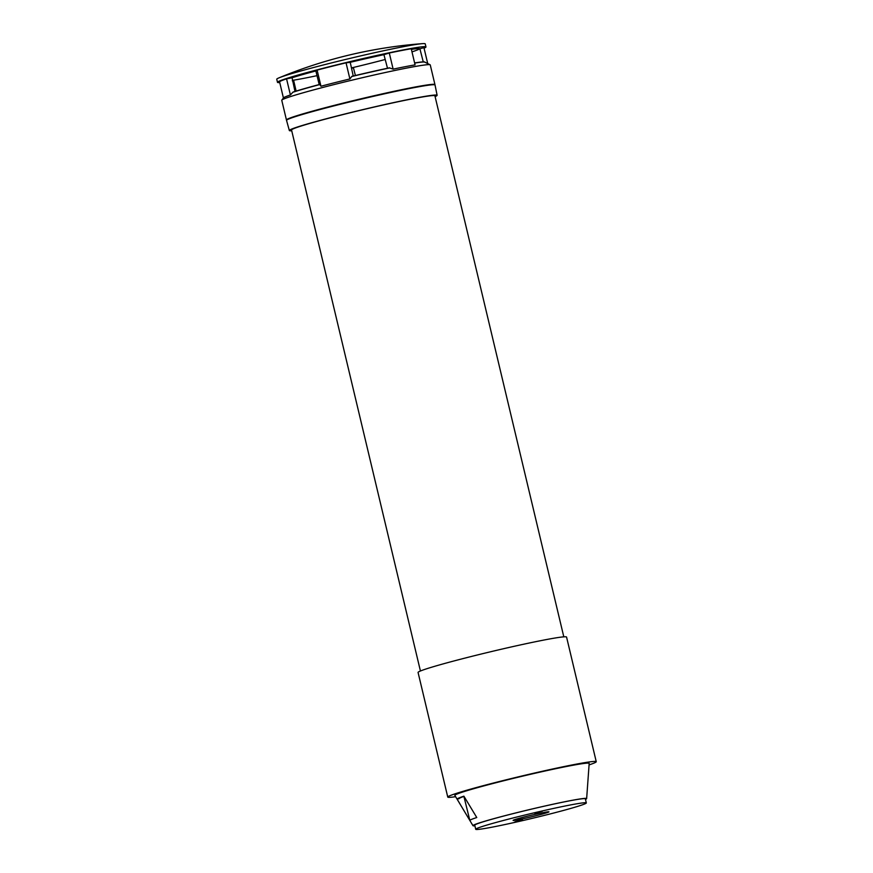 <?xml version="1.0" encoding="UTF-8"?>
<svg xmlns="http://www.w3.org/2000/svg" width="873" height="873" viewBox="0 0 873 873"><rect width="100%" height="100%" fill="white"/><g stroke="black" fill="none" stroke-linecap="round" stroke-linejoin="round"><path stroke-width="1.31" d="M469.86 820.478A60.248 2.619 166.6 0 0 469.87 820.511L457.103 799.111A67.723 2.946 -13.4 0 1 463.901 796.176L476.767 817.532A60.248 2.619 166.6 0 0 469.86 820.478L463.901 796.405M435.103 96.619A75.962 3.296 166.6 0 0 435.114 96.608A75.962 3.296 166.6 0 0 437.122 95.321A75.962 3.296 166.6 0 0 371.516 107.575A75.962 3.296 166.6 0 0 291.342 129.215A75.962 3.296 166.6 0 0 289.345 130.524A75.962 3.296 166.6 0 0 291.724 130.775M437.122 95.321L435.038 84.997A76.322 3.317 166.6 0 0 369.126 97.318A76.322 3.317 166.6 0 0 288.559 119.066A76.322 3.317 166.6 0 0 286.54 120.376L289.345 130.524M425.697 85.598A72.208 3.132 166.6 0 0 359.971 99.227A72.208 3.132 166.6 0 0 295.161 116.698M411.98 51.867A69.993 3.045 166.6 0 0 417.992 49.696A69.993 3.045 166.6 0 0 419.771 48.692M319.202 84.572A160394.991 38724.239 -102.8 0 0 315.862 70.953A70.004 3.045 -13.4 0 0 292.073 77.762A160394.97 154024.001 -94.8 0 0 294.987 91.447M387.503 68.236A160394.97 154024.001 -94.8 0 0 383.934 54.661A70.004 3.045 -13.4 0 0 367.598 58.262A70.004 3.045 -13.4 0 0 350.226 62.31A160394.991 115299.794 74 0 0 353.238 76.016M411.379 49.379A70.004 3.045 -13.4 0 1 419.891 48.768L423.94 47.677L427.726 63.587M423.263 61.874A160394.991 115299.794 74 0 0 419.891 48.768M292.619 80.338A69.993 3.045 166.6 0 0 317.019 75.667M351.459 67.919A69.993 3.045 166.6 0 0 385.2 59.495M292.684 80.665A70.004 3.045 -13.4 0 0 293.666 80.512L292.28 80.785M283.419 97.972L279.578 81.855A74.216 3.219 -13.4 0 1 286.562 78.843L290.414 94.971L293.001 92.08A71.793 3.121 166.6 0 1 319.704 84.43L320.958 86.231L317.117 70.102A74.216 3.219 -13.4 0 1 346.046 62.823L349.887 78.952L351.754 76.518A71.793 3.121 -13.4 0 1 371.309 71.957A71.793 3.121 -13.4 0 1 389.576 67.941L393.134 69.142A74.216 3.219 -13.4 0 1 415.079 64.875L411.238 48.746A74.216 3.219 -13.4 0 0 389.293 53.013L393.134 69.142M292.073 77.762L286.562 78.843M315.862 70.953L317.117 70.102M350.226 62.31L346.046 62.823M424.06 48.19A76.322 3.317 166.6 0 0 425.969 46.935A76.322 3.317 166.6 0 0 368.919 57.225A76.322 3.317 166.6 0 0 277.483 82.313A76.322 3.317 166.6 0 0 279.742 82.575M425.969 46.935L425.238 43.879A76.322 3.317 166.6 0 0 422.488 43.65A76.322 3.317 166.6 0 0 368.199 54.159A76.322 3.317 166.6 0 0 279.109 77.806A76.322 3.317 166.6 0 0 278.76 77.948A76.322 3.317 166.6 0 0 276.752 79.257L277.483 82.313M414.653 63.085A71.793 3.121 -13.4 0 1 424.835 62.147L430.116 64.777A76.322 3.317 166.6 0 0 373.208 75.209A76.322 3.317 166.6 0 0 283.78 98.998A76.322 3.317 166.6 0 0 281.826 100.111A76.322 3.317 166.6 0 0 281.761 100.297L286.442 119.961A76.322 3.317 -13.4 0 1 377.889 94.873A76.322 3.317 -13.4 0 1 434.94 84.583A76.322 3.317 -13.4 0 1 434.841 84.823M434.94 84.583L430.258 64.929A76.322 3.317 166.6 0 0 430.116 64.777M351.535 68.247A70.004 3.045 -13.4 0 0 353.423 67.799A160394.991 115299.794 -106 0 1 355.409 75.504M293.666 80.512A160394.97 38724.228 -102.8 0 0 296.122 91.087M320.958 86.231A74.216 3.219 -13.4 0 1 349.887 78.952M293.033 92.211A71.793 3.121 -13.4 0 1 319.736 84.572M281.826 100.111L283.463 97.907A74.216 3.219 -13.4 0 1 290.414 94.971M351.754 76.518L351.732 76.388A71.793 3.121 166.6 0 1 389.544 67.81L389.576 67.941M414.62 62.954A71.793 3.121 166.6 0 1 424.933 62.147A71.793 3.121 166.6 0 0 424.933 62.147L424.965 62.289M383.934 54.661L389.293 53.013M420.426 670.999L291.538 129.99A73.692 3.197 -13.4 0 1 330.059 117.888A73.692 3.197 -13.4 0 1 404.832 100.34A73.692 3.197 -13.4 0 1 434.918 95.834L563.805 636.843M542.406 811.213L534.833 813.287L542.406 811.213M535.171 814.323A18.42 0.797 166.6 0 0 513.095 820.38A18.42 0.797 166.6 0 0 526.866 817.903A18.42 0.797 166.6 0 0 548.942 811.846A18.42 0.797 166.6 0 0 535.171 814.323M522.48 819.791L514.906 821.864L522.48 819.791M543.824 810.591A56.854 2.466 -13.4 0 1 586.318 802.942A56.854 2.466 -13.4 0 1 518.202 821.624A56.854 2.466 -13.4 0 1 475.72 829.285A56.854 2.466 -13.4 0 1 543.824 810.591M475.72 829.285L474.737 825.192A56.854 2.466 -13.4 0 1 542.853 806.499A56.854 2.466 -13.4 0 1 585.346 798.839L586.318 802.942M447.762 797.071L418.069 672.45A76.322 3.317 -13.4 0 1 527.619 643.368A76.322 3.317 -13.4 0 1 566.566 637.072L596.248 761.692A76.322 3.317 166.6 0 0 557.312 767.989A76.322 3.317 166.6 0 0 447.762 797.071A76.322 3.317 166.6 0 0 455.608 796.689M589.068 764.901A76.322 3.317 166.6 0 0 596.248 761.692M585.477 799.406A58.426 2.543 166.6 0 0 586.645 798.62L589.177 763.417A69.054 3.001 166.6 0 0 537.561 772.681A69.054 3.001 166.6 0 0 454.855 795.423L472.98 825.694A58.426 2.543 166.6 0 0 474.901 825.847M464.01 796.372A65.628 2.848 -13.4 0 0 459.133 798.631A65.628 2.848 -13.4 0 1 459.133 798.631L457.103 799.111M586.645 798.62A58.426 2.543 166.6 0 0 542.973 806.456A58.426 2.543 166.6 0 0 472.98 825.694M422.488 43.65A463.214 463.214 0 0 0 279.109 77.806"/></g></svg>
